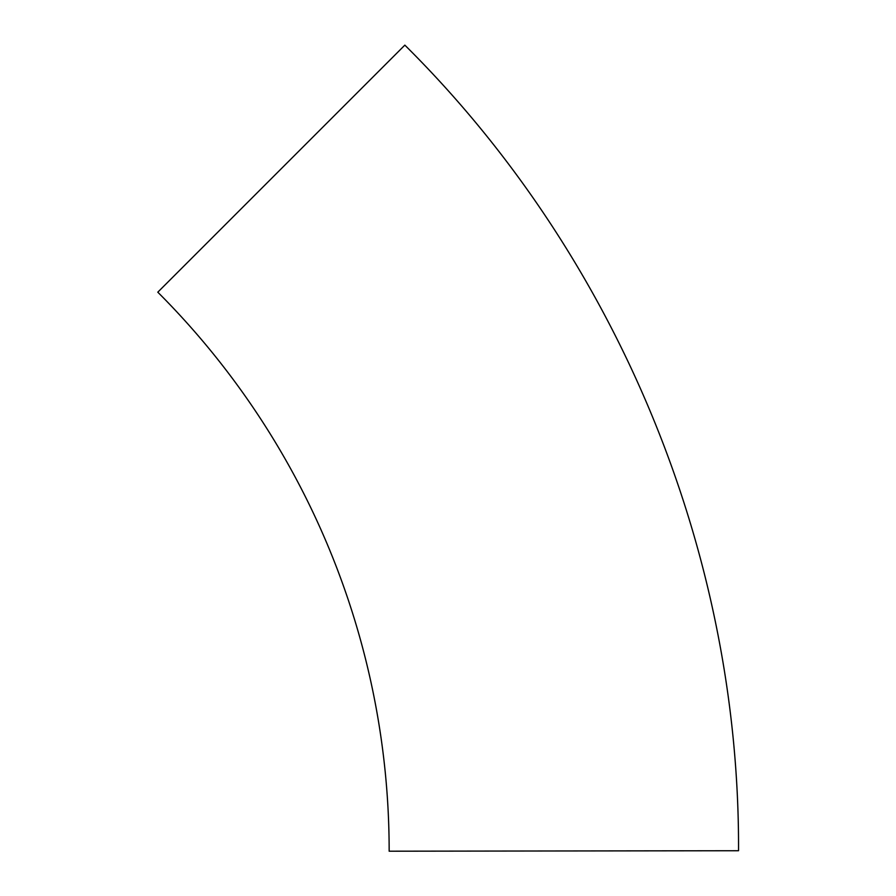 <?xml version="1.0" encoding="UTF-8"?>
<svg xmlns="http://www.w3.org/2000/svg" width="896" height="896" viewBox="0 0 896 896"><rect width="100%" height="100%" fill="white"/><g stroke="black" fill="none" stroke-linecap="round" stroke-linejoin="round"><path stroke-width="1.34" d="M389.155 850.73A789.914 789.914 0 0 0 157.797 292.186L404.846 45.136C616.896 255.472 739.749 552.048 738.539 850.73L389.155 851.2L738.539 850.73M157.797 292.186L404.846 45.136"/></g></svg>
